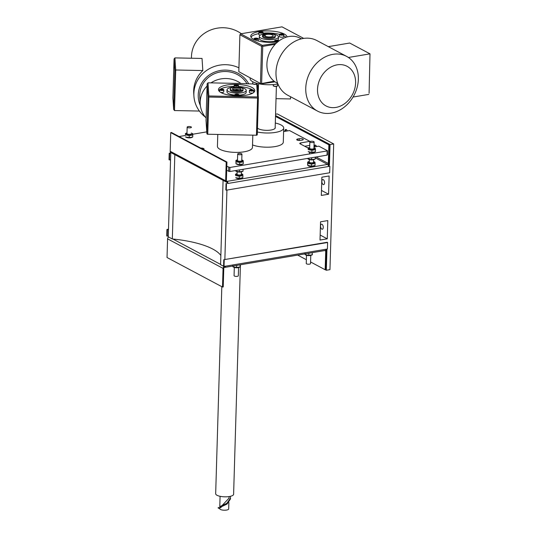 <?xml version="1.0" encoding="UTF-8"?>
<svg xmlns="http://www.w3.org/2000/svg" width="537" height="537" viewBox="0 0 537 537"><rect width="100%" height="100%" fill="white"/><g stroke="black" fill="none" stroke-linecap="round" stroke-linejoin="round"><path stroke-width="0.81" d="M284.832 131.35A2.564 1.302 80.4 0 1 284.832 131.276A2.564 1.302 80.4 0 1 285.758 129.471A2.564 1.302 80.4 0 1 287.255 130.947M285.556 131.156A2.564 1.302 -99.6 0 0 285.556 131.229A2.564 1.302 80.4 0 1 286.14 129.511A2.564 1.302 -99.6 0 0 285.556 131.156M314.145 146.957A2.564 1.302 80.4 0 1 314.152 146.883A2.564 1.302 80.4 0 1 315.078 145.077A2.564 1.302 80.4 0 1 316.568 146.547M314.877 146.762A2.564 1.302 -99.6 0 0 314.877 146.836A2.564 1.302 80.4 0 1 315.454 145.118A2.564 1.302 -99.6 0 0 314.877 146.762M242.476 177.875A3.417 1.074 -178.3 0 1 239.086 178.667A3.417 1.074 -178.3 0 1 235.743 177.68L239.267 178.311L242.825 177.713L241.63 178.224A3.101 0.973 -178.3 0 1 236.555 178.076A3.101 0.973 -178.3 0 1 236.481 178.036M314.662 165.705A3.417 1.074 -178.3 0 1 311.272 166.497A3.417 1.074 -178.3 0 1 307.929 165.51M328.094 165.02A1.712 1.369 118 0 0 329.04 163.362L329.597 144.708L275.521 115.925M275.501 116.428L328.872 144.829L328.315 163.483A0.852 0.685 -62 0 1 327.57 164.416L315.246 157.858M328.872 144.829L329.597 144.708M226.305 182.056L170.826 152.528A1.712 1.369 -62 0 1 170.182 151.266L170.732 132.612L226.211 162.14L225.654 180.794A1.712 1.369 118 0 0 226.305 182.056A1.712 1.369 118 0 0 227.057 182.171L227.084 181.358A1.712 0.873 80.4 0 1 227.936 183.459L328.422 166.524A1.712 0.873 -99.6 0 0 327.57 164.416L227.084 181.358A0.852 0.685 118 0 1 226.379 180.674L226.936 162.02L226.211 162.14M170.732 132.612L171.457 132.491L226.936 162.02M328.416 166.208L329.872 166.275L328.422 166.524M170.746 153.273L169.209 153.22L170.659 152.978A1.712 0.873 80.4 0 1 170.726 152.468M169.658 153.461L169.464 159.945L170.551 159.764M169.209 153.22L169.014 159.711L169.464 159.945M226.03 183.466L225.842 189.957L226.292 190.192L226.486 183.708M329.872 166.275L329.678 172.766L226.292 190.192M310.574 261.969L325.16 269.735L325.892 269.608L326.442 250.954A1.712 1.369 118 0 0 325.899 249.759M325.16 269.735L325.717 251.081A0.852 0.685 118 0 0 325.388 250.443M297.699 255.115L306.365 259.727M224.244 266.607A1.712 1.369 118 0 0 223.056 268.386L222.499 287.04L167.027 257.512L167.578 238.858A1.712 1.369 -62 0 1 168.772 237.079M222.499 287.04L223.224 286.919L223.781 268.265A0.852 0.685 -62 0 1 224.533 267.332L224.547 266.768M223.768 259.707L223.58 266.191L225.48 266.191A1.712 0.873 80.4 0 1 224.862 267.392L325.348 250.45A1.712 0.873 -99.6 0 0 325.966 249.249L327.416 249L327.61 242.516L327.161 242.274L223.768 259.707L327.61 242.516M167.202 236.186L167.396 229.695L166.947 229.46L166.752 235.944L168.289 236.005M168.276 236.481A1.712 0.873 80.4 0 1 168.209 236.018M224.03 266.433L224.224 259.942M168.484 229.514L167.396 229.695M168.49 229.198L166.947 229.46M327.261 238.831L320.005 240.052L320.549 221.801L327.805 220.579L327.261 238.831L320.153 235.045M321.965 224.271A2.564 1.302 -99.6 0 0 321.468 224.177A2.564 1.302 -99.6 0 0 320.609 226.923A2.564 1.302 -99.6 0 0 322.321 229.232A2.564 1.302 -99.6 0 0 323.234 226.956A2.564 1.302 -99.6 0 0 321.965 224.271M328.584 194.219L321.327 195.441L321.871 177.197L329.127 175.975L328.584 194.219L321.475 190.44M323.287 179.66A2.564 1.302 -99.6 0 0 322.791 179.566A2.564 1.302 -99.6 0 0 321.932 182.312A2.564 1.302 -99.6 0 0 323.643 184.621A2.564 1.302 -99.6 0 0 324.563 182.352A2.564 1.302 -99.6 0 0 323.287 179.66M223.083 180.345L220.586 264.66L224.641 266.822L224.654 266.325M220.855 255.478A63.97 20.084 1.7 0 0 172.323 238.972L174.827 154.663M227.775 182.365L226.54 182.15M328.476 164.711L329.443 165.228L328.261 165.423M224.862 259.519L226.923 190.091M227.124 183.285L227.144 182.473M170.766 152.495L168.269 236.81L172.323 238.972M325.301 269.708L326.328 270.259L326.939 249.571L325.899 249.752M275.528 115.522L330.06 144.547L329.443 165.228M326.328 270.259L329.953 269.641L333.685 143.929L330.06 144.547M275.568 114.22L277.314 113.925L333.685 143.929M228.876 502.471L228.688 508.935A4.484 1.41 -178.3 0 1 225.943 510.15A4.484 1.41 -178.3 0 1 221.096 509.741A4.484 1.41 -178.3 0 1 219.714 508.673L219.922 508.076M219.774 506.619L226.849 503.31L230.514 498.141L230.259 496.349M220.452 506.465L221.868 505.767L229.024 498.155L229.03 497.343M218.25 507.358L218.277 508.224L227.084 504.048L230.474 498.94L230.514 498.141M221.419 507.042L220.559 507.613M240.482 89.833A4.276 1.343 1.7 0 0 239.576 89.417A4.276 1.343 1.7 0 0 232.83 89.585M235.24 90.317A1.389 0.436 -178.3 0 1 235.233 90.263A1.389 0.436 -178.3 0 1 236.085 89.887A1.389 0.436 -178.3 0 1 237.582 90.015A1.389 0.436 -178.3 0 1 238.012 90.35A1.389 0.436 -178.3 0 1 237.998 90.397M276.031 98.66L290.497 98.949L290.557 96.741M191.467 58.231A30.978 29.401 -3.7 0 1 191.467 56.506A30.978 29.401 -3.7 0 1 209.141 30.656A30.978 29.401 -3.7 0 1 241.321 33.71M238.925 67.83A30.978 29.401 176.3 0 0 193.864 93.472A30.978 29.401 176.3 0 0 193.911 96.11A30.978 29.401 176.3 0 0 205.315 117.066M174.062 58.956L174.814 70.522L173.659 109.447L172.907 97.888L174.062 58.956L174.921 57.895L202.04 58.446L202.825 70.548A30.978 29.401 176.3 0 0 193.729 93.284L193.911 96.11M207.309 134.23L256.847 135.237L207.309 134.23L206.886 133.679L206.033 120.503L207.141 83.873L208.007 82.812L210.994 82.873A25.212 23.923 -3.7 0 1 240.885 83.477L253.048 83.994M235.736 87.075A9.612 3.021 1.7 0 0 227.017 89.82A9.612 3.021 1.7 0 0 227.017 89.907A9.612 3.021 1.7 0 0 236.683 93.123A9.612 3.021 1.7 0 0 246.235 90.391A9.612 3.021 1.7 0 0 237.696 87.128M227.017 89.82L226.956 91.847A9.612 3.021 1.7 0 0 226.956 91.934A9.612 3.021 1.7 0 0 234.79 95.049M239.059 95.116A9.612 3.021 1.7 0 0 246.174 92.418L246.235 90.391M234.797 94.767A2.135 0.671 1.7 0 0 236.945 95.479A2.135 0.671 1.7 0 0 239.066 94.874A2.135 0.671 1.7 0 0 236.951 94.136A2.135 0.671 1.7 0 0 234.797 94.747A2.135 0.671 1.7 0 0 234.797 94.767M234.186 85.356A2.135 0.671 1.7 0 0 236.334 86.068A2.135 0.671 1.7 0 0 238.455 85.464A2.135 0.671 1.7 0 0 236.34 84.725A2.135 0.671 1.7 0 0 234.186 85.336A2.135 0.671 1.7 0 0 234.186 85.356L234.132 87.122M249.437 90.364A2.135 0.671 1.7 0 0 251.585 91.075A2.135 0.671 1.7 0 0 253.712 90.471A2.135 0.671 1.7 0 0 251.591 89.739A2.135 0.671 1.7 0 0 249.437 90.344A2.135 0.671 1.7 0 0 249.437 90.364L249.376 92.371A2.135 0.671 1.7 0 0 249.376 92.391A2.135 0.671 1.7 0 0 250.799 93.049A2.135 0.671 1.7 0 0 253.142 92.914M253.645 92.545A2.135 0.671 1.7 0 0 253.652 92.498L253.712 90.471M219.546 89.753A2.135 0.671 1.7 0 0 221.694 90.471A2.135 0.671 1.7 0 0 223.815 89.86A2.135 0.671 1.7 0 0 221.7 89.129A2.135 0.671 1.7 0 0 219.546 89.739A2.135 0.671 1.7 0 0 219.546 89.753L219.492 91.532M220.687 92.404A2.135 0.671 1.7 0 0 223.754 91.887L223.815 89.86M218.734 90.585A18.164 5.706 -178.3 0 1 219.552 89.686M220.049 89.323A18.164 5.706 -178.3 0 1 234.152 86.41M238.428 86.504A18.164 5.706 -178.3 0 1 252.511 89.827M253.706 90.706A18.164 5.706 -178.3 0 1 254.457 91.646M254.78 90.471A18.164 5.706 -178.3 0 1 254.78 90.639A18.164 5.706 -178.3 0 1 236.455 95.801A18.164 5.706 -178.3 0 1 218.472 89.565A18.164 5.706 -178.3 0 1 236.528 84.396A18.164 5.706 -178.3 0 1 254.78 90.471M257.545 96.975L258.378 97.801L257.538 84.893L256.706 84.067L257.545 96.975L208.859 95.982L208.007 82.812M240.885 83.477L210.994 82.873M222.962 89.827A1.282 0.403 -178.3 0 1 222.962 89.84A1.282 0.403 -178.3 0 1 221.667 90.203A1.282 0.403 -178.3 0 1 220.398 89.76A1.282 0.403 -178.3 0 1 221.674 89.397A1.282 0.403 -178.3 0 1 222.962 89.827M252.853 90.431A1.282 0.403 -178.3 0 1 252.853 90.444A1.282 0.403 -178.3 0 1 251.564 90.807A1.282 0.403 -178.3 0 1 250.289 90.37A1.282 0.403 -178.3 0 1 251.564 90.001A1.282 0.403 -178.3 0 1 252.853 90.431M237.602 85.423A1.282 0.403 -178.3 0 1 237.602 85.437A1.282 0.403 -178.3 0 1 236.307 85.799A1.282 0.403 -178.3 0 1 235.038 85.363A1.282 0.403 -178.3 0 1 236.314 84.994A1.282 0.403 -178.3 0 1 237.602 85.423M238.213 94.834A1.282 0.403 -178.3 0 1 238.213 94.848A1.282 0.403 -178.3 0 1 236.918 95.21A1.282 0.403 -178.3 0 1 235.649 94.767A1.282 0.403 -178.3 0 1 236.924 94.405A1.282 0.403 -178.3 0 1 238.213 94.834M174.814 70.522L175.706 69.998L174.921 57.895M173.659 109.447L174.505 110.548L175.706 69.998L202.825 70.548M199.395 111.052L174.505 110.548M258.378 97.801L257.277 134.706L256.847 135.237M243.033 90.236A6.41 2.014 -178.3 0 1 243.033 90.297A6.41 2.014 -178.3 0 1 236.569 92.116A6.41 2.014 -178.3 0 1 230.219 89.914L230.252 88.9A6.41 2.014 1.7 0 0 236.595 91.102A6.41 2.014 1.7 0 0 243.066 89.283A6.41 2.014 1.7 0 0 243.06 89.223A6.41 2.014 1.7 0 0 236.622 87.075A6.41 2.014 1.7 0 0 230.252 88.9M207.141 83.873L207.98 96.774L208.859 95.982M208.43 96.512L208.853 97.063L257.538 98.049L257.968 97.519M207.98 96.774L206.886 133.679M207.759 133.968L208.853 97.063M257.538 98.049L256.444 134.955M241.549 90.135L239.777 90.672L238.71 90.323A4.276 1.343 -178.3 0 1 232.387 88.961A4.276 1.343 -178.3 0 1 236.696 87.746A4.276 1.343 -178.3 0 1 240.925 89.216A4.276 1.343 -178.3 0 1 240.482 89.786L241.549 90.135M200.355 105.554A26.709 25.346 -3.7 0 1 198.227 94.901A26.709 25.346 -3.7 0 1 219.116 70.736A26.709 25.346 -3.7 0 1 248.772 83.906M206.107 117.992A25.212 23.923 -3.7 0 1 200.214 104.071L199.757 97.083A25.212 23.923 -3.7 0 1 217.955 72.488A25.212 23.923 -3.7 0 1 247.06 83.873M200.214 104.071A25.212 23.923 -3.7 0 1 207.054 86.115M240.482 89.786L240.462 90.464M300.733 144.144L300.774 142.889A2.135 0.671 1.7 0 0 299.767 143.426A2.135 0.671 1.7 0 0 300.089 143.795L306.855 147.4A2.135 0.671 1.7 0 0 309.312 147.749M226.688 170.37L229.816 171.531L327.04 155.139L327.442 154.925L327.429 150.722L318.864 146.165L313.984 146.984M300.774 142.889L309.842 141.359L289.55 130.558L283.603 131.558M309.842 141.359L309.721 145.413L304.714 146.259M179.069 136.539L185.332 135.485M192.743 134.237L206.772 131.867M327.563 150.87L229.937 167.477L226.809 166.316M300.613 140.385A2.564 0.805 -178.3 0 1 298.001 140.338A2.564 0.805 -178.3 0 1 296.699 139.593A2.564 0.805 -178.3 0 1 297.907 138.949L299.357 138.7A2.564 0.805 -178.3 0 1 301.969 138.754A2.564 0.805 -178.3 0 1 303.271 139.499A2.564 0.805 -178.3 0 1 302.062 140.144L300.613 140.385M200.771 148.091A2.564 0.805 -178.3 0 1 204.02 148.964A2.564 0.805 -178.3 0 1 203.369 149.474M275.179 127.316A9.082 2.853 -178.3 0 1 275.273 127.752A9.082 2.853 -178.3 0 1 267.426 130.343A9.082 2.853 -178.3 0 1 257.478 128.041M257.357 132.001A17.52 5.504 1.7 0 0 283.711 128.007A17.52 5.504 1.7 0 0 281.073 124.98A17.52 5.504 1.7 0 0 275.306 123.027M283.711 128.007L283.288 142.198A17.52 5.504 -178.3 0 1 271.809 147.004A17.52 5.504 -178.3 0 1 252.524 144.923M217.774 134.713L217.431 146.359A17.52 5.504 1.7 0 0 234.776 152.374A17.52 5.504 1.7 0 0 252.457 147.393L252.806 135.425M265.244 34.851A4.276 1.343 -178.3 0 1 270.071 34.375A4.276 1.343 -178.3 0 1 273.199 35.757A4.276 1.343 -178.3 0 1 269.064 36.979A4.276 1.343 -178.3 0 1 264.667 35.623L263.224 35.476L263.808 34.71L265.244 34.851L265.204 36.194M261.163 83.866L238.811 71.656L261.163 83.866L275.038 81.846A25.212 20.211 118 0 0 276.461 82.698L277.696 83.363M268.003 33.616A9.612 3.021 1.7 0 0 259.284 36.362A9.612 3.021 1.7 0 0 268.802 39.664A9.612 3.021 1.7 0 0 278.502 36.932A9.612 3.021 1.7 0 0 277.058 35.274A9.612 3.021 1.7 0 0 269.963 33.677M259.284 36.362L259.223 38.389A9.612 3.021 1.7 0 0 264.519 41.255A9.612 3.021 1.7 0 0 274.635 41.235M277.468 40.228A9.612 3.021 1.7 0 0 278.441 38.959L278.502 36.932M262.815 32.139A2.135 0.671 1.7 0 0 260.425 31.784A2.135 0.671 1.7 0 0 258.868 32.381A2.135 0.671 1.7 0 0 260.982 33.119A2.135 0.671 1.7 0 0 263.137 32.509A2.135 0.671 1.7 0 0 262.815 32.139M258.868 32.381L258.807 34.408A2.135 0.671 1.7 0 0 260.257 35.093M278.904 41A2.135 0.671 1.7 0 0 278.925 40.913A2.135 0.671 1.7 0 0 278.602 40.544A2.135 0.671 1.7 0 0 276.213 40.188A2.135 0.671 1.7 0 0 274.649 40.785A2.135 0.671 1.7 0 0 276.125 41.47A2.135 0.671 1.7 0 0 278.528 41.282M258.008 38.483A2.135 0.671 1.7 0 0 255.619 38.127A2.135 0.671 1.7 0 0 254.061 38.724A2.135 0.671 1.7 0 0 256.176 39.456A2.135 0.671 1.7 0 0 258.331 38.852A2.135 0.671 1.7 0 0 258.008 38.483M258.243 40.98A2.135 0.671 1.7 0 0 258.27 40.879L258.331 38.852M283.402 34.2A2.135 0.671 1.7 0 0 281.012 33.844A2.135 0.671 1.7 0 0 279.455 34.442A2.135 0.671 1.7 0 0 281.569 35.18A2.135 0.671 1.7 0 0 283.724 34.569A2.135 0.671 1.7 0 0 283.402 34.2M279.455 34.442L279.394 36.469A2.135 0.671 1.7 0 0 281.509 37.207A2.135 0.671 1.7 0 0 283.664 36.597L283.724 34.569M251.001 37.134A18.164 5.706 -178.3 0 1 258.827 33.65M263.117 33.106A18.164 5.706 -178.3 0 1 279.482 34.341M283.69 35.798A18.164 5.706 -178.3 0 1 285.986 37.268M277.817 41.852A18.164 5.706 -178.3 0 1 253.477 39.248A18.164 5.706 -178.3 0 1 250.739 36.107A18.164 5.706 -178.3 0 1 268.688 30.938A18.164 5.706 -178.3 0 1 287.04 36.952M301.391 38.852L300.149 38.187A25.212 20.211 118 0 0 276.179 43.322L262.304 45.343L240.657 33.824L282.012 26.85L303.707 38.396M280.502 34.69A1.282 0.403 -178.3 0 1 280.307 34.469A1.282 0.403 -178.3 0 1 281.603 34.106A1.282 0.403 -178.3 0 1 282.871 34.543A1.282 0.403 -178.3 0 1 281.938 34.905A1.282 0.403 -178.3 0 1 280.502 34.69M255.109 38.973A1.282 0.403 -178.3 0 1 254.914 38.751A1.282 0.403 -178.3 0 1 256.209 38.389A1.282 0.403 -178.3 0 1 257.478 38.825A1.282 0.403 -178.3 0 1 256.545 39.188A1.282 0.403 -178.3 0 1 255.109 38.973M275.696 41.034A1.282 0.403 -178.3 0 1 275.508 40.812A1.282 0.403 -178.3 0 1 276.797 40.45A1.282 0.403 -178.3 0 1 278.065 40.886A1.282 0.403 -178.3 0 1 277.132 41.248A1.282 0.403 -178.3 0 1 275.696 41.034M259.915 32.629A1.282 0.403 -178.3 0 1 259.72 32.408A1.282 0.403 -178.3 0 1 261.016 32.045A1.282 0.403 -178.3 0 1 262.284 32.482A1.282 0.403 -178.3 0 1 261.344 32.844A1.282 0.403 -178.3 0 1 259.915 32.629M369.094 93.216L370 53.841L369.094 93.216M328.308 46.645L349.701 43.034L370 53.841L348.426 57.472M353.044 97.043L368.798 94.391M261.036 83.644L274.132 81.194L274.588 81.604M240.657 33.824L239.905 34.757L261.559 46.276L262.304 45.343M275.333 35.825L275.3 36.838A6.41 2.014 -178.3 0 1 270.621 38.63A6.41 2.014 -178.3 0 1 263.452 37.563A6.41 2.014 -178.3 0 1 262.486 36.456L262.519 35.442A6.41 2.014 1.7 0 0 263.486 36.55A6.41 2.014 1.7 0 0 270.655 37.617A6.41 2.014 1.7 0 0 275.333 35.825A6.41 2.014 1.7 0 0 268.983 33.623A6.41 2.014 1.7 0 0 262.519 35.442M261.64 83.295L262.734 46.397L262.157 45.934M262.734 46.397L275.226 44.289L275.729 43.081M261.559 46.276L260.458 83.181M274.132 81.194A25.212 20.211 -62 0 1 266.902 64.051A25.212 20.211 -62 0 1 275.226 44.289M238.811 71.656L239.905 34.757M317.495 111.078L287.731 95.23A30.978 24.836 -62 0 1 275.984 72.32A30.978 24.836 -62 0 1 290.235 44.37A30.978 24.836 -62 0 1 316.843 40.537L346.607 56.385A30.978 24.836 118 0 0 319.998 60.218A30.978 24.836 118 0 0 305.754 88.162A30.978 24.836 118 0 0 317.495 111.078A30.978 24.836 118 0 0 344.103 107.246A30.978 24.836 118 0 0 358.354 79.295A30.978 24.836 118 0 0 346.607 56.385M355.608 82.92A22.433 17.983 -62 0 1 326.489 106.172A22.433 17.983 -62 0 1 327.583 69.3A22.433 17.983 -62 0 1 355.608 82.92M263.781 35.536L263.808 34.71M250.141 77.999L250.121 78.711A17.52 5.504 1.7 0 0 259.606 83.906A17.52 5.504 1.7 0 0 277.924 83.953M275.152 128.189A8.975 2.819 1.7 0 0 275.159 128.155L276.394 86.417M221.815 286.677L215.673 493.738A8.975 2.819 1.7 0 0 224.553 496.819A8.975 2.819 1.7 0 0 233.608 494.268L240.422 264.768M238.683 153.475A2.135 0.671 1.7 0 0 237.676 154.012A2.135 0.671 1.7 0 0 239.791 154.743A2.135 0.671 1.7 0 0 241.945 154.139A2.135 0.671 1.7 0 0 240.858 153.515A2.135 0.671 1.7 0 0 238.683 153.475M234.307 267.446L234.065 275.669A2.135 0.671 1.7 0 0 236.179 276.401A2.135 0.671 1.7 0 0 238.334 275.79L238.576 267.574M188.172 126.584A2.135 0.671 1.7 0 0 187.158 127.121A2.135 0.671 1.7 0 0 189.279 127.86A2.135 0.671 1.7 0 0 191.434 127.249A2.135 0.671 1.7 0 0 190.346 126.631A2.135 0.671 1.7 0 0 188.172 126.584M313.856 141.62A2.135 0.671 1.7 0 0 311.46 141.238A2.135 0.671 1.7 0 0 309.862 141.842A2.135 0.671 1.7 0 0 311.977 142.573A2.135 0.671 1.7 0 0 314.138 141.963A2.135 0.671 1.7 0 0 313.856 141.62M306.499 255.276L306.251 263.492A2.135 0.671 1.7 0 0 308.372 264.231A2.135 0.671 1.7 0 0 310.527 263.62L310.769 255.404M240.18 266.929L238.985 267.439A3.101 0.973 -178.3 0 1 233.91 267.292L232.924 266.808L236.616 267.527L240.18 266.929L239.965 264.848M232.783 265.486L232.944 266.03M236.958 265.352L236.555 265.426M236.616 267.527L236.676 265.486M312.366 254.76L311.178 255.27A3.101 0.973 -178.3 0 1 306.097 255.122L305.11 254.639L308.809 255.357L312.366 254.76L312.158 252.679M304.976 253.316L305.137 253.86M309.144 253.182L308.748 253.249M308.809 255.357L308.869 253.316M243.019 171.222L241.825 171.739A3.101 0.973 -178.3 0 1 236.75 171.585L235.763 171.102L239.455 171.827L243.019 171.222L243.073 169.296M235.662 170.544L235.763 171.102L235.777 170.524M239.455 171.827L239.515 169.893M309.634 162.51A2.135 0.671 1.7 0 0 312.527 162.778A2.135 0.671 1.7 0 0 313.138 162.617M309.285 161.409A3.101 0.973 1.7 0 0 308.876 161.543A3.101 0.973 1.7 0 0 308.768 162.624A3.101 0.973 1.7 0 0 313.091 163.04A3.101 0.973 1.7 0 0 313.95 161.697A3.101 0.973 1.7 0 0 313.554 161.536M313.95 161.697L314.944 162.181L315.078 163.496L311.514 164.1L307.822 163.382L307.681 162.06L307.62 164.1L307.761 165.423L311.453 166.141L315.018 165.544L313.823 166.054A3.101 0.973 -178.3 0 1 308.748 165.906A3.101 0.973 -178.3 0 1 308.674 165.866M307.681 162.06L308.876 161.543M307.822 163.382L307.761 165.423L308.748 165.906M315.078 163.496L315.018 165.544M311.514 164.1L311.453 166.141M237.857 160.892A2.135 0.671 1.7 0 0 240.744 161.16A2.135 0.671 1.7 0 0 241.355 160.999M237.502 159.791A3.101 0.973 1.7 0 0 237.092 159.932A3.101 0.973 1.7 0 0 236.985 161.006A3.101 0.973 1.7 0 0 241.308 161.422A3.101 0.973 1.7 0 0 242.174 160.08A3.101 0.973 1.7 0 0 241.771 159.919M242.174 160.08L243.16 160.563L243.295 161.879L239.737 162.483L236.038 161.765L235.904 160.442L235.978 163.805L239.677 164.523L243.234 163.926L242.039 164.436A3.101 0.973 -178.3 0 1 236.965 164.288A3.101 0.973 -178.3 0 1 236.891 164.248M235.904 160.442L237.092 159.932M236.038 161.765L235.978 163.805L236.965 164.288M243.295 161.879L243.234 163.926M239.737 162.483L239.677 164.523M315.427 151.756L314.232 152.266A3.101 0.973 -178.3 0 1 309.158 152.119L308.171 151.635L311.863 152.354L315.427 151.756L315.488 149.709L311.923 150.313L308.231 149.595L308.09 148.272L309.285 147.756A3.101 0.973 1.7 0 0 309.695 149.044A3.101 0.973 1.7 0 0 313.776 149.192A3.101 0.973 1.7 0 0 314.44 147.95A3.101 0.973 1.7 0 0 314.36 147.91A3.101 0.973 1.7 0 0 313.964 147.749M310.044 148.722A2.135 0.671 1.7 0 0 313.548 148.83M309.695 147.621A3.101 0.973 1.7 0 0 309.285 147.756M308.09 148.272L308.231 149.595M314.36 147.91L315.347 148.393L315.488 149.709M311.863 152.354L311.923 150.313M237.448 174.679A2.135 0.671 1.7 0 0 240.334 174.948A2.135 0.671 1.7 0 0 240.945 174.787M237.092 173.579A3.101 0.973 1.7 0 0 236.683 173.72A3.101 0.973 1.7 0 0 236.575 174.793A3.101 0.973 1.7 0 0 240.898 175.21A3.101 0.973 1.7 0 0 241.764 173.867A3.101 0.973 1.7 0 0 241.361 173.706M241.764 173.867L242.751 174.35L242.885 175.673L239.327 176.27L235.629 175.552L235.495 174.23L236.683 173.72M235.495 174.23L235.629 175.552M242.885 175.673L242.825 177.713M239.327 176.27L239.267 178.311M307.855 158.375L307.949 158.932L311.648 159.657L315.212 159.053L314.017 159.57A3.101 0.973 -178.3 0 1 308.936 159.415A3.101 0.973 -178.3 0 1 308.862 159.375M307.97 158.355L307.949 158.932L308.936 159.415M315.266 157.126L315.212 159.053M311.708 157.724L311.648 159.657M192.723 137.036L191.528 137.553A3.101 0.973 -178.3 0 1 186.453 137.398L185.466 136.922L189.165 137.64L192.723 137.036L192.783 134.995L189.225 135.599L185.527 134.874L185.393 133.559L186.581 133.042A3.101 0.973 1.7 0 0 186.99 134.331A3.101 0.973 1.7 0 0 191.071 134.478A3.101 0.973 1.7 0 0 191.736 133.23A3.101 0.973 1.7 0 0 191.662 133.196A3.101 0.973 1.7 0 0 191.259 133.035M187.339 134.008A2.135 0.671 1.7 0 0 190.843 134.109M186.99 132.907A3.101 0.973 1.7 0 0 186.581 133.042M185.393 133.559L185.527 134.874M191.662 133.196L192.649 133.673L192.783 134.995M189.165 137.64L189.225 135.599M316.105 156.985L328.315 163.483M170.182 151.266L225.654 180.794M226.446 181.023L227.084 181.358M325.717 251.081L324.737 250.557M223.056 268.386L167.578 238.858M172.914 239.032L220.593 264.412M225.48 266.191L325.966 249.249M327.161 151.085L327.04 155.139M229.816 171.531L229.937 167.477M228.762 167.356L228.641 171.41M297.867 140.305L297.907 138.949M299.304 140.472L299.357 138.7M252.732 83.497C252.175 83.886 253.108 84.181 255.525 84.39L257.001 83.624A2.135 0.671 -178.3 0 1 255.444 84.222A2.135 0.671 -178.3 0 1 253.055 83.866A2.135 0.671 -178.3 0 1 252.732 83.497L252.786 81.752M253.001 83.832A1.879 0.591 1.7 0 0 254.847 84.39A1.879 0.591 1.7 0 0 256.72 83.947M273.32 85.558C272.762 85.947 273.695 86.242 276.112 86.444L277.595 85.685A2.135 0.671 -178.3 0 1 276.031 86.282A2.135 0.671 -178.3 0 1 273.642 85.927A2.135 0.671 -178.3 0 1 273.32 85.558L273.353 84.584M273.588 85.893A1.879 0.591 1.7 0 0 275.434 86.45A1.879 0.591 1.7 0 0 277.307 86.001M220.083 496.309L219.774 506.747M229.051 496.577L228.997 498.403M218.277 508.224L219.734 508.244M234.797 94.747L234.77 95.727M239.066 94.874L239.039 95.821M238.455 85.464L238.408 87.182M243.033 90.297L243.066 89.283M263.137 32.509L263.09 34.086M274.649 40.785L274.608 42.215M254.061 38.724L254.035 39.53M258.19 94.915L258.519 83.685M277.595 85.685L277.642 84.014M241.321 175.116L241.422 171.874M241.731 161.328L241.945 154.139M237.052 174.988L237.146 171.746M237.461 161.201L237.676 154.012M186.95 134.317L187.158 127.121M313.514 162.946L313.608 159.704M313.923 149.158L314.138 141.963M309.238 162.818L309.339 159.576M309.5 154.065L309.554 152.273M309.648 149.031L309.862 141.842M236.555 178.076L235.75 177.687"/></g></svg>
